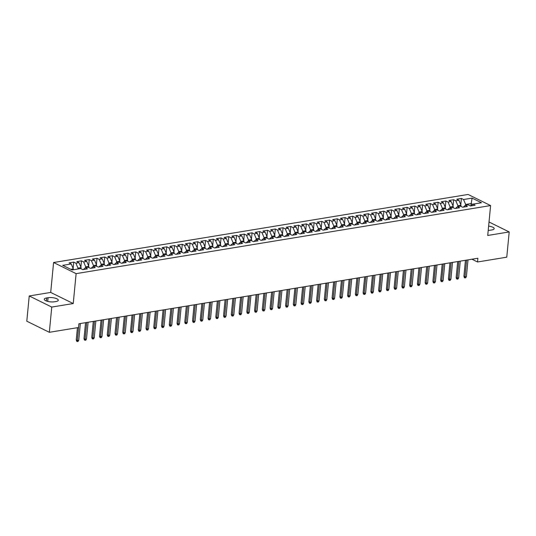 <?xml version="1.0" encoding="UTF-8"?>
<svg xmlns="http://www.w3.org/2000/svg" width="536" height="536" viewBox="0 0 536 536"><rect width="100%" height="100%" fill="white"/><g stroke="black" fill="none" stroke-linecap="round" stroke-linejoin="round"><path stroke-width="0.8" d="M29.232 295.959L51.758 307.068L73.238 303.544L50.706 292.435L29.232 295.959L26.8 321.198L49.332 332.307L78.558 327.503L78.919 323.764L477.898 258.245L477.543 261.983L506.768 257.18L509.2 231.947L489.02 221.998M50.706 292.435L53.587 262.519L468.075 194.454L490.601 205.563L76.119 273.635L53.587 262.519M470.843 205.904L472.089 198.112L463.56 199.519L461.402 198.447L456.752 199.211L458.91 200.283L455.808 200.792L453.65 199.72L448.994 200.491L451.158 201.556L448.056 202.065L445.892 201L441.242 201.764L443.406 202.829L440.304 203.338L438.14 202.273L433.49 203.037L435.654 204.102L432.552 204.611L430.388 203.546L425.738 204.31L427.896 205.375L424.8 205.884L422.636 204.819L417.986 205.583L420.144 206.648L417.042 207.157L414.884 206.092L410.228 206.856L412.392 207.921L409.29 208.43L407.125 207.365L402.476 208.129L404.64 209.194L401.538 209.703L399.374 208.638L394.724 209.402L396.888 210.467L393.786 210.976L391.622 209.911L386.972 210.675L389.129 211.74L386.034 212.249L383.87 211.184L379.22 211.948L381.377 213.013L378.275 213.522L376.118 212.457L371.461 213.221L373.625 214.286L370.523 214.795L368.359 213.73L363.71 214.494L365.874 215.559L362.772 216.068L360.607 215.003L355.958 215.767L358.122 216.832L355.02 217.341L352.856 216.276L348.206 217.04L350.363 218.105L347.268 218.614L345.104 217.549L340.454 218.313L342.611 219.378L339.509 219.887L337.352 218.822L332.695 219.586L334.859 220.651L331.757 221.16L329.6 220.095L324.943 220.859L327.107 221.924L324.005 222.433L321.841 221.368L317.191 222.132L319.356 223.197L316.253 223.706L314.089 222.641L309.44 223.405L311.597 224.47L308.502 224.979L306.337 223.914L301.688 224.678L303.845 225.743L300.743 226.252L298.586 225.187L293.929 225.951L296.093 227.016L292.991 227.525L290.834 226.46L286.177 227.224L288.341 228.296L285.239 228.805L283.075 227.733L278.425 228.497L280.589 229.569L277.487 230.078L275.323 229.006L270.673 229.776L272.831 230.842L269.735 231.351L267.571 230.286L262.921 231.05L265.079 232.115L261.977 232.624L259.819 231.559L255.163 232.323L257.327 233.388L254.225 233.897L252.067 232.832L247.411 233.595L249.575 234.661L246.473 235.17L244.309 234.105L239.659 234.869L241.823 235.934L238.721 236.443L236.557 235.378L231.907 236.142L234.065 237.207L230.969 237.716L228.805 236.651L224.155 237.415L226.313 238.48L223.21 238.989L221.053 237.924L216.397 238.688L218.561 239.753L215.459 240.262L213.301 239.197L208.645 239.96L210.809 241.026L207.707 241.535L205.543 240.47L200.893 241.234L203.057 242.299L199.955 242.808L197.791 241.743L193.141 242.507L195.298 243.572L192.203 244.081L190.039 243.016L185.389 243.78L187.546 244.845L184.444 245.354L182.287 244.289L177.63 245.053L179.795 246.118L176.692 246.627L174.535 245.562L169.879 246.326L172.043 247.391L168.941 247.9L166.776 246.835L162.127 247.599L164.291 248.664L161.189 249.173L159.025 248.108L154.375 248.871L156.532 249.937L153.437 250.446L151.273 249.381L146.623 250.145L148.78 251.21L145.678 251.719L143.521 250.654L138.864 251.418L141.028 252.483L137.926 252.992L135.769 251.927L131.112 252.69L133.276 253.756L130.174 254.265L128.01 253.2L123.36 253.964L125.525 255.029L122.422 255.538L120.258 254.473L115.609 255.237L117.766 256.302L114.671 256.811L112.506 255.746L107.857 256.51L110.014 257.582L106.912 258.091L104.755 257.019L100.098 257.783L102.262 258.855L99.16 259.364L97.003 258.292L92.346 259.055L94.51 260.127L91.408 260.637L89.244 259.571L84.594 260.335L86.758 261.401L83.656 261.91L81.492 260.844L76.842 261.608L79 262.674L75.904 263.183L73.74 262.117L69.09 262.881L71.248 263.947L73.325 268.884L70.752 269.307M472.089 198.112L481.469 202.742L472.94 204.142L471.03 205.878M71.248 263.947L62.719 265.347L72.099 269.97L80.628 268.57L82.792 269.635L87.442 268.871L85.278 267.806L88.38 267.296L90.544 268.362L95.194 267.598L93.029 266.533L96.132 266.024L98.296 267.089L102.946 266.325L100.788 265.26L103.884 264.75L106.048 265.816L110.697 265.052L108.54 263.987L111.642 263.478L113.8 264.543L118.456 263.779L116.292 262.714L119.394 262.205L121.558 263.27L126.208 262.506L124.044 261.441L127.146 260.932L129.31 261.997L133.96 261.233L131.796 260.168L134.898 259.659L137.062 260.724L141.712 259.96L139.554 258.895L142.65 258.385L144.814 259.451L149.464 258.687L147.306 257.622L150.408 257.113L152.566 258.178L157.222 257.414L155.058 256.342L158.16 255.833L160.318 256.905L164.974 256.141L162.81 255.069L165.912 254.56L168.076 255.632L172.726 254.868L170.562 253.796L173.664 253.287L175.828 254.352L180.478 253.588L178.32 252.523L181.416 252.014L183.58 253.079L188.23 252.315L186.072 251.25L189.175 250.741L191.332 251.806L195.988 251.042L193.824 249.977L196.926 249.468L199.084 250.533L203.74 249.769L201.576 248.704L204.678 248.195L206.842 249.26L211.492 248.496L209.328 247.431L212.43 246.922L214.594 247.987L219.244 247.223L217.087 246.158L220.182 245.649L222.346 246.714L226.996 245.95L224.839 244.885L227.941 244.376L230.098 245.441L234.755 244.677L232.59 243.612L235.693 243.103L237.85 244.168L242.507 243.404L240.342 242.339L243.445 241.83L245.609 242.895L250.258 242.131L248.094 241.066L251.196 240.557L253.361 241.622L258.01 240.858L255.853 239.793L258.948 239.284L261.112 240.349L265.762 239.585L263.605 238.52L266.707 238.011L268.864 239.076L273.521 238.312L271.357 237.247L274.459 236.738L276.616 237.803L281.273 237.039L279.109 235.974L282.211 235.465L284.375 236.53L289.025 235.766L286.861 234.701L289.963 234.192L292.127 235.257L296.776 234.493L294.619 233.428L297.715 232.919L299.879 233.984L304.528 233.22L302.371 232.155L305.473 231.646L307.63 232.711L312.287 231.947L310.123 230.882L313.225 230.373L315.382 231.438L320.039 230.674L317.875 229.609L320.977 229.1L323.141 230.165L327.791 229.401L325.627 228.336L328.729 227.827L330.893 228.892L335.543 228.128L333.385 227.063L336.481 226.547L338.645 227.619L343.295 226.855L341.137 225.783L344.239 225.274L346.397 226.346L351.053 225.582L348.889 224.51L351.991 224.001L354.149 225.073L358.805 224.303L356.641 223.237L359.743 222.728L361.907 223.793L366.557 223.03L364.393 221.964L367.495 221.455L369.659 222.52L374.309 221.757L372.152 220.691L375.247 220.182L377.411 221.247L382.061 220.484L379.903 219.418L383.005 218.909L385.163 219.974L389.819 219.211L387.655 218.145L390.757 217.636L392.915 218.701L397.571 217.938L395.407 216.872L398.509 216.363L400.673 217.428L405.323 216.665L403.159 215.599L406.261 215.09L408.425 216.155L413.075 215.392L410.918 214.326L414.013 213.817L416.177 214.882L420.827 214.119L418.67 213.053L421.772 212.544L423.929 213.609L428.586 212.846L426.422 211.78L429.524 211.271L431.681 212.336L436.338 211.573L434.173 210.507L437.276 209.998L439.44 211.063L444.089 210.3L441.925 209.234L445.027 208.725L447.192 209.79L451.841 209.027L449.677 207.961L452.779 207.452L454.943 208.517L459.593 207.754L457.436 206.688L460.538 206.179L462.695 207.244L467.352 206.481L465.188 205.415L468.29 204.906L470.447 205.971L475.104 205.208L472.94 204.142M77.894 269.018L77.975 268.121L81.077 267.611L80.969 268.737M75.904 263.183L77.975 268.121M79 262.674L81.077 267.611M85.646 267.745L85.733 266.848L88.829 266.338L88.721 267.464M83.656 261.91L85.733 266.848M86.758 261.401L88.829 266.338M85.278 267.806L83.368 269.541M93.398 266.472L93.485 265.575L96.587 265.065L96.473 266.191M91.408 260.637L93.485 265.575M94.51 260.127L96.587 265.065M93.029 266.533L91.12 268.268M101.15 265.199L101.237 264.302L104.339 263.792L104.232 264.918M99.16 259.364L101.237 264.302M102.262 258.855L104.339 263.792M100.788 265.26L98.872 266.995M108.902 263.926L108.989 263.029L112.091 262.519L111.984 263.645M106.912 258.091L108.989 263.029M110.014 257.582L112.091 262.519M108.54 263.987L106.631 265.722M116.654 262.653L116.741 261.756L119.843 261.246L119.736 262.372M114.671 256.811L116.741 261.756M117.766 256.302L119.843 261.246M116.292 262.714L114.382 264.449M124.412 261.38L124.499 260.483L127.595 259.973L127.488 261.099M122.422 255.538L124.499 260.483M125.525 255.029L127.595 259.973M124.044 261.441L122.134 263.176M132.164 260.107L132.251 259.21L135.353 258.7L135.239 259.826M130.174 254.265L132.251 259.21M133.276 253.756L135.353 258.7M131.796 260.168L129.886 261.903M139.916 258.834L140.003 257.937L143.105 257.427L142.998 258.553M137.926 252.992L140.003 257.937M141.028 252.483L143.105 257.427M139.554 258.895L137.638 260.63M147.668 257.561L147.755 256.664L150.857 256.154L150.75 257.28M145.678 251.719L147.755 256.664M148.78 251.21L150.857 256.154M147.306 257.622L145.397 259.35M155.42 256.288L155.507 255.391L158.609 254.881L158.502 256.007M153.437 250.446L155.507 255.391M156.532 249.937L158.609 254.881M155.058 256.342L153.149 258.077M163.179 255.015L163.266 254.118L166.361 253.602L166.254 254.734M161.189 249.173L163.266 254.118M164.291 248.664L166.361 253.602M162.81 255.069L160.901 256.804M170.93 253.736L171.018 252.838L174.12 252.329L174.006 253.461M168.941 247.9L171.018 252.838M172.043 247.391L174.12 252.329M170.562 253.796L168.652 255.531M178.682 252.463L178.769 251.565L181.871 251.056L181.764 252.188M176.692 246.627L178.769 251.565M179.795 246.118L181.871 251.056M178.32 252.523L176.404 254.258M186.434 251.19L186.521 250.292L189.623 249.783L189.516 250.915M184.444 245.354L186.521 250.292M187.546 244.845L189.623 249.783M186.072 251.25L184.163 252.985M194.186 249.917L194.273 249.019L197.375 248.51L197.268 249.642M192.203 244.081L194.273 249.019M195.298 243.572L197.375 248.51M193.824 249.977L191.915 251.712M201.945 248.644L202.032 247.746L205.127 247.237L205.02 248.362M199.955 242.808L202.032 247.746M203.057 242.299L205.127 247.237M201.576 248.704L199.667 250.439M209.697 247.371L209.784 246.473L212.886 245.964L212.772 247.089M207.707 241.535L209.784 246.473M210.809 241.026L212.886 245.964M209.328 247.431L207.419 249.166M217.449 246.098L217.536 245.2L220.638 244.691L220.53 245.816M215.459 240.262L217.536 245.2M218.561 239.753L220.638 244.691M217.087 246.158L215.171 247.893M225.2 244.825L225.288 243.927L228.39 243.418L228.282 244.543M223.21 238.989L225.288 243.927M226.313 238.48L228.39 243.418M224.839 244.885L222.922 246.62M232.952 243.552L233.039 242.654L236.142 242.145L236.034 243.27M230.969 237.716L233.039 242.654M234.065 237.207L236.142 242.145M232.59 243.612L230.681 245.347M240.711 242.279L240.798 241.381L243.893 240.872L243.786 241.997M238.721 236.443L240.798 241.381M241.823 235.934L243.893 240.872M240.342 242.339L238.433 244.074M248.463 241.006L248.55 240.108L251.652 239.599L251.538 240.724M246.473 235.17L248.55 240.108M249.575 234.661L251.652 239.599M248.094 241.066L246.185 242.801M256.215 239.733L256.302 238.835L259.404 238.326L259.297 239.451M254.225 233.897L256.302 238.835M257.327 233.388L259.404 238.326M255.853 239.793L253.937 241.528M263.967 238.46L264.054 237.562L267.156 237.053L267.049 238.178M261.977 232.624L264.054 237.562M265.079 232.115L267.156 237.053M263.605 238.52L261.689 240.255M271.719 237.187L271.806 236.289L274.908 235.78L274.8 236.905M269.735 231.351L271.806 236.289M272.831 230.842L274.908 235.78M271.357 237.247L269.447 238.982M279.477 235.914L279.564 235.016L282.66 234.507L282.552 235.632M277.487 230.078L279.564 235.016M280.589 229.569L282.66 234.507M279.109 235.974L277.199 237.709M287.229 234.641L287.316 233.743L290.418 233.234L290.304 234.359M285.239 228.805L287.316 233.743M288.341 228.296L290.418 233.234M286.861 234.701L284.951 236.436M294.981 233.368L295.068 232.47L298.17 231.961L298.063 233.086M292.991 227.525L295.068 232.47M296.093 227.016L298.17 231.961M294.619 233.428L292.703 235.163M302.733 232.095L302.82 231.197L305.922 230.688L305.815 231.813M300.743 226.252L302.82 231.197M303.845 225.743L305.922 230.688M302.371 232.155L300.455 233.89M310.485 230.822L310.572 229.924L313.674 229.415L313.567 230.54M308.502 224.979L310.572 229.924M311.597 224.47L313.674 229.415M310.123 230.882L308.213 232.617M318.243 229.549L318.33 228.651L321.426 228.142L321.319 229.267M316.253 223.706L318.33 228.651M319.356 223.197L321.426 228.142M317.875 229.609L315.965 231.344M325.995 228.276L326.082 227.378L329.184 226.869L329.07 227.994M324.005 222.433L326.082 227.378M327.107 221.924L329.184 226.869M325.627 228.336L323.717 230.065M333.747 227.003L333.834 226.105L336.936 225.596L336.829 226.721M331.757 221.16L333.834 226.105M334.859 220.651L336.936 225.596M333.385 227.063L331.469 228.792M341.499 225.73L341.586 224.832L344.688 224.323L344.581 225.448M339.509 219.887L341.586 224.832M342.611 219.378L344.688 224.323M341.137 225.783L339.221 227.519M349.251 224.45L349.338 223.552L352.44 223.043L352.333 224.175M347.268 218.614L349.338 223.552M350.363 218.105L352.44 223.043M348.889 224.51L346.98 226.246M357.01 223.177L357.097 222.279L360.192 221.77L360.085 222.902M355.02 217.341L357.097 222.279M358.122 216.832L360.192 221.77M356.641 223.237L354.732 224.973M364.761 221.904L364.849 221.006L367.951 220.497L367.837 221.629M362.772 216.068L364.849 221.006M365.874 215.559L367.951 220.497M364.393 221.964L362.483 223.7M372.513 220.631L372.6 219.733L375.703 219.224L375.595 220.356M370.523 214.795L372.6 219.733M373.625 214.286L375.703 219.224M372.152 220.691L370.235 222.427M380.265 219.358L380.352 218.46L383.454 217.951L383.347 219.077M378.275 213.522L380.352 218.46M381.377 213.013L383.454 217.951M379.903 219.418L377.987 221.154M388.017 218.085L388.104 217.187L391.206 216.678L391.099 217.804M386.034 212.249L388.104 217.187M389.129 211.74L391.206 216.678M387.655 218.145L385.746 219.881M395.776 216.812L395.863 215.914L398.958 215.405L398.851 216.531M393.786 210.976L395.863 215.914M396.888 210.467L398.958 215.405M395.407 216.872L393.498 218.608M403.528 215.539L403.615 214.641L406.717 214.132L406.603 215.258M401.538 209.703L403.615 214.641M404.64 209.194L406.717 214.132M403.159 215.599L401.25 217.335M411.28 214.266L411.367 213.368L414.469 212.859L414.362 213.985M409.29 208.43L411.367 213.368M412.392 207.921L414.469 212.859M410.918 214.326L409.002 216.062M419.031 212.993L419.118 212.095L422.221 211.586L422.113 212.712M417.042 207.157L419.118 212.095M420.144 206.648L422.221 211.586M418.67 213.053L416.753 214.789M426.783 211.72L426.87 210.822L429.973 210.313L429.865 211.439M424.8 205.884L426.87 210.822M427.896 205.375L429.973 210.313M426.422 211.78L424.512 213.516M434.542 210.447L434.629 209.549L437.724 209.04L437.617 210.166M432.552 204.611L434.629 209.549M435.654 204.102L437.724 209.04M434.173 210.507L432.264 212.243M442.294 209.174L442.381 208.276L445.483 207.767L445.369 208.893M440.304 203.338L442.381 208.276M443.406 202.829L445.483 207.767M441.925 209.234L440.016 210.97M450.046 207.901L450.133 207.003L453.235 206.494L453.128 207.62M448.056 202.065L450.133 207.003M451.158 201.556L453.235 206.494M449.677 207.961L447.768 209.697M457.798 206.628L457.885 205.73L460.987 205.221L460.88 206.347M455.808 200.792L457.885 205.73M458.91 200.283L460.987 205.221M457.436 206.688L455.52 208.424M465.55 205.355L465.637 204.457L471.064 203.566L472.692 204.363M463.56 199.519L465.637 204.457M465.188 205.415L463.278 207.151M51.758 307.068L49.332 332.307M490.601 205.563L487.727 235.472L509.2 231.947M73.238 303.544L76.119 273.635M471.941 259.223L477.543 261.983M73.238 269.782L73.325 268.884M488.216 230.359A6.338 2.003 5.5 0 0 490.36 230.199L491.753 229.964A6.338 2.003 5.5 0 0 494.165 228.651A6.338 2.003 5.5 0 0 488.624 226.112M46.679 297.936A6.338 2.003 5.5 0 0 44.267 299.249A6.338 2.003 5.5 0 0 47.731 301.413A6.338 2.003 5.5 0 0 54.471 301.781L55.865 301.554A6.338 2.003 5.5 0 0 58.277 300.234A6.338 2.003 5.5 0 0 54.813 298.076A6.338 2.003 5.5 0 0 48.073 297.708L46.679 297.936L46.384 301.004M461.402 198.447L460.793 204.759M453.65 199.72L453.041 206.032M445.892 201L445.289 207.305M438.14 202.273L437.537 208.578M430.388 203.546L429.778 209.851M422.636 204.819L422.026 211.13M414.884 206.092L414.274 212.403M407.125 207.365L406.523 213.676M399.374 208.638L398.771 214.949M391.622 209.911L391.012 216.222M383.87 211.184L383.26 217.495M376.118 212.457L375.508 218.768M368.359 213.73L367.756 220.041M360.607 215.003L360.004 221.314M352.856 216.276L352.246 222.587M345.104 217.549L344.494 223.86M337.352 218.822L336.742 225.133M329.6 220.095L328.99 226.406M321.841 221.368L321.238 227.679M314.089 222.641L313.48 228.952M306.337 223.914L305.728 230.225M298.586 225.187L297.976 231.498M290.834 226.46L290.224 232.771M283.075 227.733L282.472 234.044M275.323 229.006L274.713 235.317M267.571 230.286L266.962 236.59M259.819 231.559L259.21 237.863M252.067 232.832L251.458 239.136M244.309 234.105L243.706 240.416M236.557 235.378L235.947 241.689M228.805 236.651L228.195 242.962M221.053 237.924L220.443 244.235M213.301 239.197L212.692 245.508M205.543 240.47L204.94 246.781M197.791 241.743L197.181 248.054M190.039 243.016L189.429 249.327M182.287 244.289L181.677 250.6M174.535 245.562L173.925 251.873M166.776 246.835L166.173 253.146M159.025 248.108L158.415 254.419M151.273 249.381L150.663 255.692M143.521 250.654L142.911 256.965M135.769 251.927L135.159 258.238M128.01 253.2L127.407 259.511M120.258 254.473L119.649 260.784M112.506 255.746L111.897 262.057M104.755 257.019L104.145 263.33M97.003 258.292L96.393 264.603M89.244 259.571L88.641 265.876M81.492 260.844L80.882 267.149M73.74 262.117L73.131 268.422M465.449 260.288L463.908 276.301L465.007 276.837L466.615 260.094M466.4 276.61L465.73 277.755L464.953 277.882L465.007 276.837L466.4 276.61L468.015 259.866M464.953 277.882L464.344 277.581L463.908 276.301M457.697 261.561L456.156 277.574L457.255 278.11L458.863 261.367M458.649 277.882L457.978 279.028L457.201 279.156L457.255 278.11L458.649 277.882L460.257 261.139M457.201 279.156L456.592 278.854L456.156 277.574M449.945 262.834L448.404 278.847L449.496 279.383L451.111 262.64M450.897 279.156L450.227 280.301L449.449 280.429L449.496 279.383L450.897 279.156L452.505 262.412M449.449 280.429L448.84 280.127L448.404 278.847M442.193 264.107L440.652 280.12L441.744 280.656L443.359 263.913M443.138 280.429L442.468 281.574L441.698 281.702L441.744 280.656L443.138 280.429L444.753 263.685M441.698 281.702L441.088 281.4L440.652 280.12M434.435 265.38L432.894 281.393L433.993 281.929L435.607 265.186M435.386 281.702L434.716 282.847L433.939 282.975L433.993 281.929L435.386 281.702L437.001 264.958M433.939 282.975L433.336 282.673L432.894 281.393M426.683 266.653L425.142 282.666L426.241 283.202L427.849 266.466M427.634 282.975L426.964 284.12L426.187 284.248L426.241 283.202L427.634 282.975L429.249 266.231M426.187 284.248L425.577 283.946L425.142 282.666M418.931 267.926L417.39 283.939L418.489 284.482L420.097 267.739M419.882 284.248L419.212 285.393L418.435 285.521L418.489 284.482L419.882 284.248L421.49 267.504M418.435 285.521L417.825 285.226L417.39 283.939M411.179 269.199L409.638 285.212L410.73 285.755L412.345 269.012M412.13 285.521L411.46 286.666L410.683 286.794L410.73 285.755L412.13 285.521L413.738 268.777M410.683 286.794L410.073 286.499L409.638 285.212M403.427 270.472L401.886 286.485L402.978 287.028L404.593 270.285M404.372 286.794L403.702 287.939L402.931 288.067L402.978 287.028L404.372 286.794L405.987 270.05M402.931 288.067L402.322 287.772L401.886 286.485M395.668 271.745L394.127 287.758L395.226 288.301L396.841 271.558M396.62 288.067L395.95 289.212L395.173 289.34L395.226 288.301L396.62 288.067L398.235 271.33M395.173 289.34L394.57 289.045L394.127 287.758M387.917 273.018L386.376 289.031L387.474 289.574L389.082 272.831M388.868 289.34L388.198 290.492L387.421 290.619L387.474 289.574L388.868 289.34L390.483 272.603M387.421 290.619L386.811 290.318L386.376 289.031M380.165 274.291L378.624 290.304L379.723 290.847L381.331 274.104M381.116 290.619L380.446 291.765L379.669 291.892L379.723 290.847L381.116 290.619L382.731 273.876M379.669 291.892L379.059 291.591L378.624 290.304M372.413 275.564L370.872 291.577L371.964 292.12L373.579 275.377M373.364 291.892L372.694 293.038L371.917 293.165L371.964 292.12L373.364 291.892L374.972 275.149M371.917 293.165L371.307 292.864L370.872 291.577M364.661 276.837L363.12 292.85L364.212 293.393L365.827 276.65M365.606 293.165L364.936 294.311L364.165 294.438L364.212 293.393L365.606 293.165L367.22 276.422M364.165 294.438L363.555 294.137L363.12 292.85M356.909 278.117L355.361 294.123L356.46 294.666L358.075 277.923M357.854 294.438L357.184 295.584L356.407 295.711L356.46 294.666L357.854 294.438L359.468 277.695M356.407 295.711L355.803 295.41L355.361 294.123M349.15 279.39L347.609 295.396L348.708 295.939L350.316 279.196M350.102 295.711L349.432 296.857L348.655 296.984L348.708 295.939L350.102 295.711L351.717 278.968M348.655 296.984L348.045 296.683L347.609 295.396M341.399 280.663L339.858 296.669L340.956 297.212L342.564 280.469M342.35 296.984L341.68 298.13L340.903 298.257L340.956 297.212L342.35 296.984L343.965 280.241M340.903 298.257L340.293 297.956L339.858 296.669M333.647 281.936L332.106 297.942L333.198 298.485L334.812 281.742M334.598 298.257L333.928 299.403L333.151 299.53L333.198 298.485L334.598 298.257L336.206 281.514M333.151 299.53L332.541 299.229L332.106 297.942M325.895 283.209L324.354 299.215L325.446 299.758L327.06 283.015M326.839 299.53L326.169 300.676L325.399 300.803L325.446 299.758L326.839 299.53L328.454 282.787M325.399 300.803L324.789 300.502L324.354 299.215M318.143 284.482L316.595 300.488L317.694 301.031L319.309 284.288M319.088 300.803L318.418 301.949L317.64 302.076L317.694 301.031L319.088 300.803L320.702 284.06M317.64 302.076L317.037 301.775L316.595 300.488M310.384 285.755L308.843 301.761L309.942 302.304L311.55 285.561M311.336 302.076L310.666 303.222L309.888 303.349L309.942 302.304L311.336 302.076L312.95 285.333M309.888 303.349L309.279 303.048L308.843 301.761M302.632 287.028L301.091 303.034L302.19 303.577L303.798 286.834M303.584 303.349L302.914 304.495L302.137 304.622L302.19 303.577L303.584 303.349L305.198 286.606M302.137 304.622L301.527 304.321L301.091 303.034M294.88 288.301L293.339 304.314L294.432 304.85L296.046 288.107M295.832 304.622L295.162 305.768L294.385 305.895L294.432 304.85L295.832 304.622L297.44 287.879M294.385 305.895L293.775 305.594L293.339 304.314M287.129 289.574L285.588 305.587L286.68 306.123L288.294 289.38M288.08 305.895L287.403 307.041L286.633 307.168L286.68 306.123L288.08 305.895L289.688 289.152M286.633 307.168L286.023 306.867L285.588 305.587M279.377 290.847L277.829 306.86L278.928 307.396L280.542 290.653M280.321 307.168L279.651 308.314L278.874 308.441L278.928 307.396L280.321 307.168L281.936 290.425M278.874 308.441L278.271 308.14L277.829 306.86M271.618 292.12L270.077 308.133L271.176 308.669L272.784 291.926M272.569 308.441L271.899 309.587L271.122 309.714L271.176 308.669L272.569 308.441L274.184 291.698M271.122 309.714L270.512 309.413L270.077 308.133M263.866 293.393L262.325 309.406L263.424 309.942L265.032 293.199M264.817 309.714L264.148 310.86L263.37 310.987L263.424 309.942L264.817 309.714L266.432 292.971M263.37 310.987L262.761 310.686L262.325 309.406M256.114 294.666L254.573 310.679L255.665 311.215L257.28 294.472M257.066 310.987L256.396 312.133L255.618 312.26L255.665 311.215L257.066 310.987L258.674 294.244M255.618 312.26L255.009 311.959L254.573 310.679M248.362 295.939L246.821 311.952L247.913 312.488L249.528 295.751M249.314 312.26L248.637 313.406L247.867 313.533L247.913 312.488L249.314 312.26L250.922 295.517M247.867 313.533L247.257 313.232L246.821 311.952M240.61 297.212L239.063 313.225L240.162 313.768L241.776 297.024M241.555 313.533L240.885 314.679L240.108 314.806L240.162 313.768L241.555 313.533L243.17 296.79M240.108 314.806L239.505 314.511L239.063 313.225M232.852 298.485L231.311 314.498L232.41 315.041L234.018 298.297M233.803 314.806L233.133 315.952L232.356 316.079L232.41 315.041L233.803 314.806L235.418 298.063M232.356 316.079L231.746 315.784L231.311 314.498M225.1 299.758L223.559 315.771L224.658 316.314L226.266 299.57M226.051 316.079L225.381 317.225L224.604 317.352L224.658 316.314L226.051 316.079L227.666 299.336M224.604 317.352L223.994 317.057L223.559 315.771M217.348 301.031L215.807 317.044L216.899 317.587L218.514 300.843M218.299 317.352L217.629 318.498L216.852 318.625L216.899 317.587L218.299 317.352L219.907 300.609M216.852 318.625L216.243 318.33L215.807 317.044M209.596 302.304L208.055 318.317L209.147 318.86L210.762 302.116M210.548 318.625L209.871 319.778L209.1 319.905L209.147 318.86L210.548 318.625L212.155 301.889M209.1 319.905L208.491 319.603L208.055 318.317M201.844 303.577L200.297 319.59L201.395 320.133L203.01 303.389M202.789 319.905L202.119 321.051L201.348 321.178L201.395 320.133L202.789 319.905L204.404 303.162M201.348 321.178L200.739 320.876L200.297 319.59M194.086 304.85L192.545 320.863L193.643 321.406L195.251 304.662M195.037 321.178L194.367 322.324L193.59 322.451L193.643 321.406L195.037 321.178L196.652 304.435M193.59 322.451L192.98 322.149L192.545 320.863M186.334 306.123L184.793 322.136L185.892 322.679L187.5 305.935M187.285 322.451L186.615 323.597L185.838 323.724L185.892 322.679L187.285 322.451L188.9 305.708M185.838 323.724L185.228 323.422L184.793 322.136M178.582 307.403L177.041 323.409L178.133 323.952L179.748 307.208M179.533 323.724L178.863 324.87L178.086 324.997L178.133 323.952L179.533 323.724L181.141 306.981M178.086 324.997L177.476 324.695L177.041 323.409M170.83 308.676L169.289 324.682L170.381 325.225L171.996 308.481M171.781 324.997L171.105 326.143L170.334 326.27L170.381 325.225L171.781 324.997L173.389 308.254M170.334 326.27L169.724 325.968L169.289 324.682M163.078 309.949L161.53 325.955L162.629 326.498L164.244 309.754M164.023 326.27L163.353 327.416L162.582 327.543L162.629 326.498L164.023 326.27L165.637 309.527M162.582 327.543L161.972 327.241L161.53 325.955M155.319 311.222L153.778 327.228L154.877 327.771L156.485 311.027M156.271 327.543L155.601 328.689L154.824 328.816L154.877 327.771L156.271 327.543L157.886 310.8M154.824 328.816L154.214 328.514L153.778 327.228M147.567 312.495L146.026 328.501L147.125 329.044L148.733 312.3M148.519 328.816L147.849 329.962L147.072 330.089L147.125 329.044L148.519 328.816L150.134 312.073M147.072 330.089L146.462 329.787L146.026 328.501M139.816 313.768L138.275 329.774L139.367 330.317L140.981 313.573M140.767 330.089L140.097 331.235L139.32 331.362L139.367 330.317L140.767 330.089L142.375 313.346M139.32 331.362L138.71 331.06L138.275 329.774M132.064 315.041L130.523 331.047L131.615 331.59L133.23 314.846M133.015 331.362L132.338 332.508L131.568 332.635L131.615 331.59L133.015 331.362L134.623 314.619M131.568 332.635L130.958 332.333L130.523 331.047M124.312 316.314L122.764 332.32L123.863 332.863L125.478 316.119M125.257 332.635L124.587 333.781L123.816 333.908L123.863 332.863L125.257 332.635L126.871 315.892M123.816 333.908L123.206 333.606L122.764 332.32M116.553 317.587L115.012 333.6L116.111 334.136L117.719 317.392M117.505 333.908L116.835 335.054L116.057 335.181L116.111 334.136L117.505 333.908L119.119 317.165M116.057 335.181L115.448 334.879L115.012 333.6M108.801 318.86L107.26 334.873L108.359 335.409L109.967 318.665M109.753 335.181L109.083 336.327L108.306 336.454L108.359 335.409L109.753 335.181L111.367 318.438M108.306 336.454L107.696 336.152L107.26 334.873M101.049 320.133L99.508 336.146L100.601 336.682L102.215 319.938M102.001 336.454L101.331 337.6L100.554 337.727L100.601 336.682L102.001 336.454L103.609 319.711M100.554 337.727L99.944 337.425L99.508 336.146M93.297 321.406L91.757 337.419L92.849 337.955L94.463 321.211M94.249 337.727L93.572 338.873L92.802 339L92.849 337.955L94.249 337.727L95.857 320.984M92.802 339L92.192 338.698L91.757 337.419M85.546 322.679L83.998 338.692L85.097 339.228L86.711 322.484M86.49 339L85.82 340.146L85.05 340.273L85.097 339.228L86.49 339L88.105 322.257M85.05 340.273L84.44 339.971L83.998 338.692M77.432 327.69L76.246 339.965L77.345 340.501L78.953 323.757M78.738 340.273L78.068 341.419L77.291 341.546L77.345 340.501L78.738 340.273L80.353 323.53M77.291 341.546L76.681 341.244L76.246 339.965M47.717 301.406L48.073 297.708"/></g></svg>
